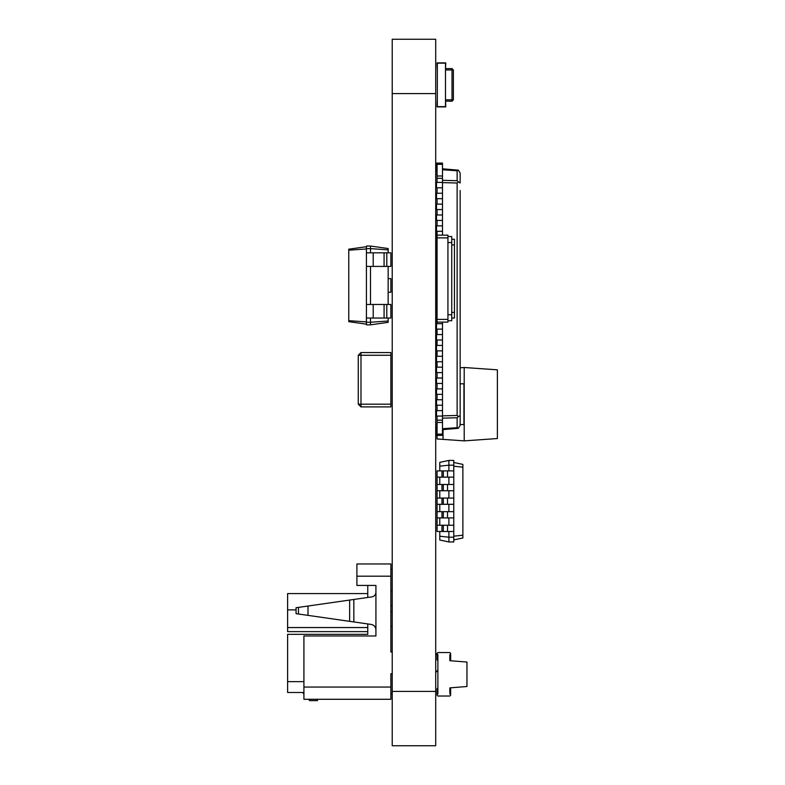 <?xml version="1.0" encoding="UTF-8"?>
<svg xmlns="http://www.w3.org/2000/svg" width="785" height="785" viewBox="0 0 785 785"><rect width="100%" height="100%" fill="white"/><g stroke="black" fill="none" stroke-linecap="round" stroke-linejoin="round"><path stroke-width="1.18" d="M453.779 539.913L462.875 537.98L462.875 464.406L453.779 462.473M453.779 536.175L462.875 535.213M441.955 498.063L441.955 504.313L437.068 504.313L437.068 498.063L453.779 498.063L453.779 460.432L448.883 460.432L448.883 465.191L453.779 465.191M441.955 504.313L453.779 504.313L453.779 498.063M441.955 484.482L441.955 490.733L437.068 490.733L437.068 484.482L453.779 484.482M441.955 490.733L453.779 490.733M441.955 511.653L441.955 517.904L437.068 517.904L437.068 511.653L453.779 511.653L453.779 504.313M441.955 517.904L453.779 517.904L453.779 511.653M441.955 470.892L441.955 477.143L437.068 477.143L437.068 470.892L453.779 470.892M441.955 477.143L453.779 477.143M441.955 525.243L441.955 531.494L437.068 531.494L437.068 525.243L453.779 525.243L453.779 517.904M441.955 531.494L453.779 531.494L453.779 525.243M453.779 466.212L462.875 467.173M448.883 541.954L448.883 537.195L439.777 536.234L439.777 540.021L448.883 541.954L453.779 541.954L453.779 531.494M448.883 531.494L448.883 537.195L453.779 537.195M448.883 498.063L448.883 490.733M448.883 511.653L448.883 504.313M448.883 484.482L448.883 477.143M448.883 525.243L448.883 517.904M448.883 470.892L448.883 465.191L439.777 466.153L439.777 462.365L448.883 460.432M439.777 536.234L439.777 531.494M439.777 525.243L439.777 517.904M439.777 511.653L439.777 504.313M439.777 498.063L439.777 490.733M439.777 484.482L439.777 477.143M439.777 470.892L439.777 466.153M437.068 477.143L437.068 484.482M437.068 490.733L437.068 498.063M437.068 504.313L437.068 511.653M437.068 517.904L437.068 525.243M392.225 626.459L390.871 626.459M390.871 652.001L392.225 652.001L390.871 652.001L390.871 563.964L356.9 563.964L356.9 585.433L375.927 585.433L375.927 592.292C375.721 594.785 374.396 596.306 371.962 596.865L307.995 606.03L307.995 615.371L371.256 624.438C374.131 625.086 375.681 626.881 375.927 629.815L375.927 635.968L303.913 635.968L303.913 687.052L390.871 687.052L390.871 673.746L390.871 681.625L390.871 673.746L392.225 673.746M303.913 692.488L287.614 692.488L287.614 681.625L303.913 681.625M287.614 681.625L287.614 634.339L367.772 634.339L367.772 623.938M367.772 597.463L367.772 585.433M367.772 631.621L287.614 631.621L287.614 593.578L367.772 593.578M287.614 609.886L296.063 609.886M287.614 627.549L367.772 627.549M303.913 687.052L303.913 699.288L390.871 699.288L390.871 687.052M317.503 699.288L317.503 700.642L309.692 700.642L308.505 699.288M303.913 694.048L302.559 692.488M435.704 653.169L437.068 654.719L435.704 653.169M437.471 670.449L435.704 672.578L437.471 670.449M375.927 592.292L375.927 629.815M307.995 606.03L296.063 607.737L296.063 613.664L307.995 615.371M298.457 607.394L298.457 614.007M392.225 569.125L390.871 569.125L392.225 569.125M392.225 694.117L390.871 694.117L392.225 694.117M437.068 323.685L437.068 235.137L447.931 235.137L447.931 237.875L437.068 237.875M437.068 322.105L447.931 322.105L447.931 237.875M437.068 319.397L447.931 319.397M447.931 236.53L451.738 236.53L451.738 320.761L447.931 320.761M451.738 318.043L454.456 318.043L454.456 239.248L451.738 239.248M388.153 292.236L390.871 292.236L390.871 278.646L388.153 278.646M366.418 324.156L348.756 321.673L348.756 320.673L366.418 321.919M386.789 318.043L386.789 304.462L390.871 304.462L390.871 318.043L366.418 318.043L366.418 324.843L370.491 324.843L370.491 322.262L366.418 322.262M386.789 304.462L366.418 304.462L366.418 318.043M386.789 266.419L386.789 252.829L390.871 252.829L390.871 266.419L366.418 266.419L366.418 304.462M386.789 252.829L366.418 252.829L366.418 266.419M366.418 248.963L348.756 250.199L348.756 320.673M366.418 246.716L348.756 249.198L348.756 250.199M388.153 252.829L388.153 248.521L370.491 246.039L366.418 246.039L366.418 252.829M370.491 266.419L370.491 304.462M370.491 318.043L370.491 322.262L388.153 321.016L388.153 322.36L370.491 324.843M370.491 246.039L370.491 248.619L366.418 248.619M388.153 249.856L370.491 248.619L370.491 252.829M388.153 266.419L388.153 304.462M388.153 318.043L388.153 321.016M390.871 355.271L390.871 352.553L360.982 352.553L360.982 406.905L390.871 406.905L390.871 355.271L358.264 355.271L360.982 352.553M358.264 355.271L358.264 404.187L360.982 406.905M445.762 101.206L452.013 101.206L453.367 99.842L453.367 69.953L452.013 68.599L445.762 68.599M445.487 98.488L445.487 106.093M437.333 71.317L437.068 62.888L445.762 62.888L445.487 69.139M445.487 63.163L445.487 106.642L437.333 106.642L437.333 63.163L445.487 63.163M445.517 100.657L445.762 106.907L437.068 106.907L437.333 98.488M437.883 681.812L437.883 666.75M437.883 696.02L437.068 695.206L437.883 696.02L449.834 696.02L450.649 695.206L450.649 688.69L449.834 687.876L450.649 688.69M449.834 652.551L450.649 653.365L449.834 652.551L437.883 652.551L437.068 653.365L437.068 654.582L437.883 654.582L437.883 693.989L437.068 693.989L437.068 688.69L437.883 687.876L437.068 688.69M450.649 693.989L449.834 693.989L449.834 687.876L466.957 686.512L466.957 662.059L449.834 660.695L450.649 659.881L450.649 654.582L449.834 654.582L449.834 660.695L450.649 659.881M449.834 696.02L450.649 695.206M437.068 693.989L437.068 695.206M437.068 659.881L437.883 660.695L437.068 659.881L437.068 654.582M437.883 652.551L437.068 653.365M450.649 653.365L450.649 654.582M437.068 435.361L437.068 438.962L464.21 440.866L497.386 438.54L497.386 369.833L464.21 367.498L464.21 440.866M460.157 367.782L464.21 367.498M443.044 429.621L443.044 439.384M459.951 424.567L463.935 424.567L463.935 383.806L459.951 383.806M392.225 691.408L392.225 39.25L435.704 39.25L435.704 745.75L392.225 745.75L392.225 691.408L435.704 691.408M436.519 367.164L442.495 367.164L442.495 372.6L436.519 372.6L436.519 350.856L442.495 350.856L442.495 361.728L436.519 361.728M436.519 345.42L436.519 339.983L442.495 339.983L442.495 345.42L436.519 345.42L436.519 350.856M436.519 334.557L436.519 329.121L442.495 329.121L442.495 334.557L436.519 334.557L436.519 339.983M442.495 322.105L442.495 323.685L436.519 323.685L436.519 318.249L437.068 318.249M437.068 312.813L436.519 312.813L436.519 307.377L437.068 307.377M437.068 301.95L436.519 301.95L436.519 296.514L437.068 296.514M437.068 291.078L436.519 291.078L436.519 225.864L442.495 225.864L442.495 231.3L436.519 231.3M442.495 163.358L442.495 175.997L437.068 175.997L437.068 163.358L442.495 163.094L436.519 163.094L436.519 171.513C436.519 175.016 436.519 175.016 436.519 171.513L437.068 171.513M442.495 405.207L436.519 405.207L436.519 399.771L442.495 399.771L442.495 410.634L436.519 410.634L436.519 416.07L442.495 416.07L442.495 435.361L436.519 435.361L436.519 426.942C436.519 423.429 436.519 423.429 436.519 426.942L437.068 426.942M436.519 187.821L436.519 182.385L442.495 182.385L442.495 187.821L436.519 187.821M436.519 198.683L436.519 193.257L442.495 193.257L442.495 198.683L436.519 198.683M442.495 198.683L442.495 204.12L436.519 204.12L436.519 209.556L442.495 209.556L442.495 220.428L436.519 220.428L436.519 214.992L442.495 214.992M436.519 236.727L437.068 236.727M437.068 242.163L436.519 242.163M436.519 247.599L437.068 247.599M437.068 253.035L436.519 253.035M436.519 258.471L437.068 258.471M437.068 263.907L436.519 263.907M436.519 269.334L437.068 269.334M437.068 274.77L436.519 274.77M436.519 280.206L437.068 280.206M437.068 285.642L436.519 285.642M436.519 291.078L436.519 296.514M436.519 301.95L436.519 307.377M436.519 312.813L436.519 318.249M436.519 323.685L436.519 329.121M436.519 356.292L442.495 356.292M436.519 383.463L436.519 378.027L442.495 378.027L442.495 383.463L436.519 383.463M436.519 394.335L436.519 388.899L442.495 388.899L442.495 394.335L436.519 394.335M437.068 175.997L437.068 178.303L442.495 178.303L442.495 182.385M437.068 182.385L437.068 178.303M437.068 193.257L437.068 187.821M437.068 204.12L437.068 198.683M437.068 214.992L437.068 209.556M437.068 225.864L437.068 220.428M437.068 235.137L437.068 231.3M437.068 334.557L437.068 329.121M437.068 345.42L437.068 339.983M437.068 356.292L437.068 350.856M437.068 367.164L437.068 361.728M437.068 378.027L437.068 372.6M437.068 388.899L437.068 383.463M437.068 399.771L437.068 394.335M437.068 410.634L437.068 405.207M442.495 420.161L437.068 420.161L437.068 416.07M437.068 420.161L437.068 422.458L442.495 422.458M442.495 434.134L437.068 434.134L437.068 422.458M437.068 434.134L437.068 435.096L442.495 435.096M442.495 175.997L442.495 178.303M442.495 187.821L442.495 193.257M442.495 204.12L442.495 209.556M442.495 220.428L442.495 225.864M442.495 231.3L442.495 235.137M442.495 323.685L442.495 329.121M442.495 334.557L442.495 339.983M442.495 345.42L442.495 350.856M442.495 361.728L442.495 367.164M442.495 372.6L442.495 378.027M442.495 383.463L442.495 388.899M442.495 394.335L442.495 399.771M442.495 410.634L442.495 416.07M442.495 169.746L457.125 170.777L458.352 170.159L442.495 168.795M460.157 173.073L458.352 170.159L460.157 173.073L460.157 183.023L458.352 181.816L457.125 183.023L458.352 181.816L457.125 180.717L442.495 180.295M442.495 418.16L457.125 417.738L458.352 416.649L457.125 415.432L458.352 416.649L460.157 415.432L460.157 425.382L458.352 428.306L457.125 427.688L442.495 428.708M458.352 428.306L442.495 429.66M460.157 190.5L460.157 414.421M460.157 359.795L460.157 351.631M460.157 318.151L460.157 309.624M460.157 270.325L460.157 261.925M460.157 229.112L460.157 223.303M443.309 504.313L443.309 498.063M447.528 504.313L447.528 498.063M443.309 490.733L443.309 484.482M447.528 490.733L447.528 484.482M443.309 517.904L443.309 511.653M447.528 517.904L447.528 511.653M443.309 477.143L443.309 470.892M447.528 477.143L447.528 470.892M443.309 531.494L443.309 525.243M447.528 531.494L447.528 525.243M349.639 600.064L349.639 621.337M353.839 599.465L353.839 621.936M390.871 611.515L392.225 611.515M390.871 605.539L392.225 605.539M356.9 576.19L390.871 576.19M447.931 242.555L451.738 242.555M447.931 314.736L451.738 314.736M451.738 312.361L454.456 312.361M451.738 244.93L454.456 244.93M384.081 304.462L384.081 318.043M373.209 304.462L373.209 318.043M384.081 252.829L384.081 266.419M373.209 252.829L373.209 266.419M390.871 404.187L358.264 404.187M445.487 69.953L453.367 69.953M452.013 68.599L452.013 99.842L445.517 99.842M453.367 99.842L452.013 99.842L452.013 101.206M392.225 93.592L435.704 93.592M437.068 164.32L442.495 164.32M442.495 415.864L457.125 415.432L457.125 183.023L442.495 182.601M457.125 170.777L457.125 180.717M457.125 417.738L457.125 427.688M390.871 590.595L392.225 590.595M437.068 174.231L436.519 174.231M437.068 424.224L436.519 424.224"/></g></svg>
